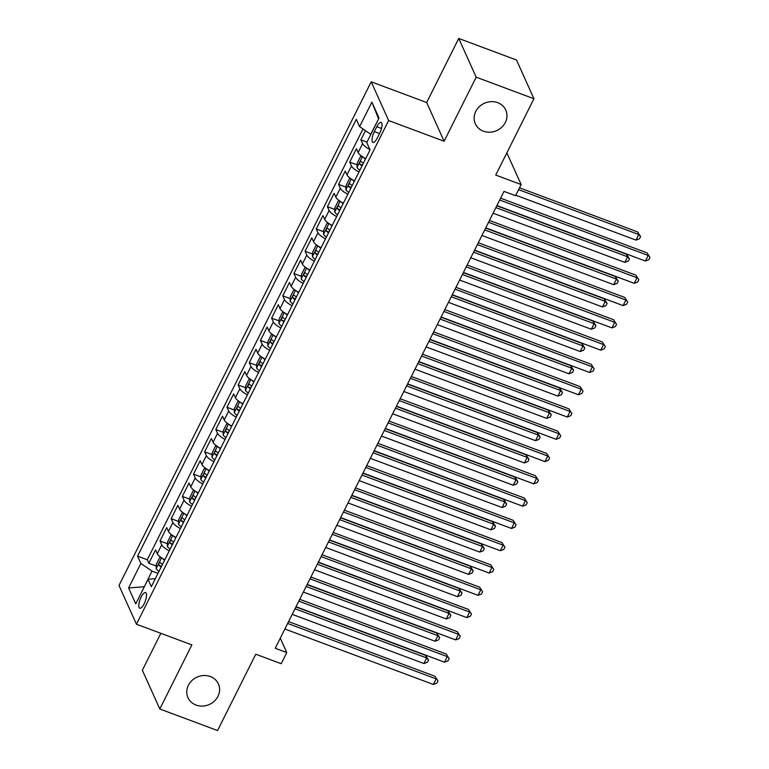 <?xml version="1.0" encoding="UTF-8"?>
<svg xmlns="http://www.w3.org/2000/svg" width="769" height="769" viewBox="0 0 769 769"><rect width="100%" height="100%" fill="white"/><g stroke="black" fill="none" stroke-linecap="round" stroke-linejoin="round"><path stroke-width="1.15" d="M210.331 676.528A16.697 14.995 -24.2 0 1 218.415 683.939A16.697 14.995 -24.2 0 1 214.416 701.078A16.697 14.995 -24.2 0 1 196.047 705.058A16.697 14.995 -24.2 0 1 187.963 697.646A16.697 14.995 -24.2 0 1 191.962 680.507A16.697 14.995 -24.2 0 1 210.331 676.528M497.697 102.671A16.697 14.995 -24.2 0 1 505.781 110.073A16.697 14.995 -24.2 0 1 501.782 127.221A16.697 14.995 -24.2 0 1 483.413 131.191A16.697 14.995 -24.2 0 1 475.329 123.79A16.697 14.995 -24.2 0 1 479.337 106.641A16.697 14.995 -24.2 0 1 497.697 102.671M144.178 603.752A8.353 2.72 -69.5 0 0 145.591 592.582A8.353 2.72 -69.5 0 0 141.16 597.052A8.353 2.72 -69.5 0 0 139.747 608.221A8.353 2.72 -69.5 0 0 144.178 603.752M160.856 633.32L142.361 670.251L159.798 708.98L217.56 730.55L255.789 654.217L281.204 663.714L286.779 652.573L280.291 638.155M371.206 81.812L118.993 585.478L136.43 624.197L388.643 120.531L371.206 81.812L426.66 102.517L444.098 141.246L476.184 77.169L458.747 38.45L426.66 102.517M458.747 38.45L516.508 60.02L533.946 98.749L495.726 175.072L521.142 184.57L506.858 152.848M476.184 77.169L533.946 98.749M365.467 130.672L360.892 139.823L366.996 142.102M365.698 158.606A10.439 3.086 -153.4 0 1 358.143 152.56L356.432 148.734L349.732 162.105L357.162 164.883M354.538 180.898A10.439 3.086 26.6 0 1 346.982 174.842L345.271 171.026L338.571 184.397L346.002 187.175M343.378 203.179A10.439 3.086 26.6 0 1 335.832 197.133L334.111 193.307L327.411 206.678L334.842 209.456M332.218 225.471A10.439 3.086 26.6 0 1 324.672 219.415L322.951 215.599L316.251 228.97L323.682 231.738M321.058 247.753A10.439 3.086 26.6 0 1 313.512 241.706L311.791 237.881L305.091 251.252L312.522 254.03M309.897 270.034A10.439 3.086 26.6 0 1 302.352 263.988L300.631 260.172L293.931 273.543L301.361 276.311M298.737 292.326A10.439 3.086 26.6 0 1 291.191 286.27L289.471 282.454L282.771 295.825L290.201 298.603M287.577 314.608A10.439 3.086 26.6 0 1 280.031 308.561L278.311 304.735L271.611 318.116L279.041 320.884M276.417 336.899A10.439 3.086 26.6 0 1 268.871 330.843L267.151 327.027L260.451 340.398L267.881 343.176M265.257 359.181A10.439 3.086 26.6 0 1 257.711 353.134L255.99 349.309L249.291 362.68L256.721 365.458M254.097 381.472A10.439 3.086 26.6 0 1 246.551 375.416L244.83 371.6L238.13 384.971L245.561 387.739M242.937 403.754A10.439 3.086 26.6 0 1 235.391 397.708L233.67 393.882L226.97 407.253L234.401 410.031M231.777 426.036A10.439 3.086 26.6 0 1 224.231 419.989L222.51 416.173L215.81 429.544L223.241 432.313M220.616 448.327A10.439 3.086 26.6 0 1 213.071 442.271L211.35 438.455L204.65 451.826L212.081 454.604M209.456 470.609A10.439 3.086 26.6 0 1 201.911 464.563L200.19 460.737L193.49 474.117L200.92 476.886M198.296 492.9A10.439 3.086 26.6 0 1 190.75 486.844L189.03 483.028L182.33 496.399L189.76 499.177M187.136 515.182A10.439 3.086 26.6 0 1 179.59 509.136L177.87 505.31L171.17 518.681L178.6 521.459M175.976 537.473A10.439 3.086 26.6 0 1 168.43 531.417L166.71 527.601L160.01 540.972L167.44 543.741M521.142 184.57L515.566 195.71L504.012 191.394L275.235 648.257L286.779 652.573M376.8 126.702L374.34 131.605A8.084 2.634 -69.5 0 0 372.975 142.428A8.084 2.634 -69.5 0 0 377.262 138.093L379.723 133.191A8.084 2.634 -69.5 0 0 381.088 122.367A8.084 2.634 -69.5 0 0 376.8 126.702L381.491 128.452M155.367 578.624L148.032 579.355L151.33 586.689L370.062 149.878L366.765 142.553L379.04 118.041L371.879 102.133L359.604 126.645L356.307 119.32L137.564 556.122L140.871 563.456L151.993 571.088L144.264 586.872M148.032 579.355L135.757 603.876L128.596 587.968L140.871 563.456M369.927 149.571A10.439 3.086 -153.4 0 1 362.612 143.64L360.892 139.823M362.987 128.971L147.273 559.755L148.85 563.254L156.28 566.032M164.816 559.755A10.439 3.086 26.6 0 1 157.27 553.709L155.549 549.883L148.85 563.254M169.276 550.844A10.439 3.086 -153.4 0 1 161.73 544.788L160.01 540.972M180.436 528.553A10.439 3.086 -153.4 0 1 172.89 522.507L171.17 518.681M191.596 506.271A10.439 3.086 -153.4 0 1 184.051 500.215L182.33 496.399M202.756 483.98A10.439 3.086 -153.4 0 1 195.211 477.934L193.49 474.117M213.917 461.698A10.439 3.086 -153.4 0 1 206.371 455.642L204.65 451.826M225.077 439.407A10.439 3.086 -153.4 0 1 217.531 433.36L215.81 429.544M236.237 417.125A10.439 3.086 -153.4 0 1 228.691 411.079L226.97 407.253M247.397 394.843A10.439 3.086 -153.4 0 1 239.851 388.787L238.13 384.971M258.557 372.552A10.439 3.086 -153.4 0 1 251.011 366.505L249.291 362.68M269.717 350.27A10.439 3.086 -153.4 0 1 262.171 344.214L260.451 340.398M280.877 327.978A10.439 3.086 -153.4 0 1 273.331 321.932L271.611 318.116M292.037 305.697A10.439 3.086 -153.4 0 1 284.492 299.641L282.771 295.825M303.197 283.405A10.439 3.086 -153.4 0 1 295.652 277.359L293.931 273.543M314.358 261.124A10.439 3.086 -153.4 0 1 306.812 255.077L305.091 251.252M325.518 238.842A10.439 3.086 -153.4 0 1 317.972 232.786L316.251 228.97M336.678 216.55A10.439 3.086 -153.4 0 1 329.132 210.504L327.411 206.678M347.838 194.269A10.439 3.086 -153.4 0 1 340.292 188.213L338.571 184.397M358.998 171.977A10.439 3.086 -153.4 0 1 351.452 165.931L349.732 162.105M378.627 118.868L370.735 134.287L359.604 126.645M444.098 141.246L388.643 120.531M159.798 708.98L191.885 644.903L136.43 624.197M144.332 586.747L128.596 587.968M158.01 573.338L151.993 571.088M147.273 559.755L137.564 556.122M378.54 118.686L371.879 102.133M499.696 200.007L648.2 255.462L645.402 261.037L496.909 205.573M500.619 198.171L647.017 252.847L650.007 257.471L648.892 259.701L645.402 261.037M647.017 252.847L650.007 257.471M515.807 195.22L635.982 240.101L638.77 234.535L637.588 231.921L519.517 187.819M637.588 231.921L640.587 236.544L638.77 234.535L518.594 189.655M640.587 236.544L639.472 238.775L635.982 240.101M488.536 222.289L637.04 277.753L634.242 283.319L485.748 227.864M489.459 220.463L635.857 275.139L638.847 279.762L637.732 281.983L634.242 283.319M635.857 275.139L638.847 279.762M477.376 244.58L625.879 300.035L623.082 305.61L474.588 250.146M478.299 242.744L624.697 297.42L627.687 302.044L626.572 304.274L623.082 305.61M624.697 297.42L627.687 302.044M466.216 266.862L614.719 322.326L611.922 327.892L463.428 272.437M467.139 265.026L613.537 319.702L616.527 324.326L615.411 326.556L611.922 327.892M613.537 319.702L616.527 324.326M455.056 289.154L603.559 344.608L600.762 350.183L452.268 294.719M455.979 287.318L602.377 341.994L605.366 346.617L604.251 348.847L600.762 350.183M602.377 341.994L605.366 346.617M361.978 156.386L360.574 156.472L357.229 163.163L357.056 167.488A6.911 2.047 26.6 0 0 359.892 170.189M363.285 157.251A6.911 2.047 26.6 0 0 365.477 159.048M493.092 213.196L624.822 262.392L627.61 256.817L626.427 254.203L496.803 205.794M363.353 163.278A6.911 2.047 -153.4 0 1 361.151 161.471C359.969 161.413 359.517 162.297 359.815 164.143A6.911 2.047 26.6 0 0 362.016 165.96M626.427 254.203L629.427 258.826L627.61 256.817L495.88 207.62M629.427 258.826L628.311 261.056L624.822 262.392M350.818 178.668L349.414 178.764L346.069 185.444L345.896 189.77A6.911 2.047 26.6 0 0 348.732 192.471M352.125 179.533A6.911 2.047 26.6 0 0 354.317 181.33M481.932 235.477L613.662 284.674L616.45 279.109L615.267 276.494L485.643 228.076M352.192 185.569A6.911 2.047 -153.4 0 1 349.991 183.753C348.809 183.695 348.357 184.589 348.655 186.425A6.911 2.047 26.6 0 0 350.856 188.242M615.267 276.494L618.266 281.118L616.45 279.109L484.72 229.912M618.266 281.118L617.151 283.338L613.662 284.674M339.658 200.959L338.254 201.045L334.909 207.736L334.736 212.052A6.911 2.047 26.6 0 0 337.572 214.762M340.965 201.824A6.911 2.047 26.6 0 0 343.157 203.622M470.772 257.769L602.502 306.966L605.29 301.39L604.117 298.776L474.483 250.367M341.032 207.851A6.911 2.047 -153.4 0 1 338.831 206.034C337.649 205.977 337.197 206.871 337.495 208.716A6.911 2.047 26.6 0 0 339.696 210.523M604.117 298.776L607.106 303.399L605.29 301.39L473.56 252.194M607.106 303.399L605.991 305.629L602.502 306.966M328.498 223.241L327.094 223.337L323.749 230.018L323.576 234.343A6.911 2.047 26.6 0 0 326.412 237.044M329.805 224.106A6.911 2.047 26.6 0 0 331.997 225.903M459.612 280.051L591.342 329.247L594.129 323.682L592.957 321.058L463.323 272.649M329.872 230.142A6.911 2.047 -153.4 0 1 327.671 228.326C326.489 228.268 326.037 229.162 326.335 230.998A6.911 2.047 26.6 0 0 328.536 232.815M592.957 321.058L595.946 325.681L594.129 323.682L462.4 274.485M595.946 325.681L594.831 327.911L591.342 329.247M443.896 311.435L592.399 366.89L589.602 372.465L441.108 317.011M444.818 309.599L591.217 364.275L594.206 368.899L593.091 371.129L589.602 372.465M591.217 364.275L594.206 368.899M317.337 245.522L315.934 245.619L312.589 252.309L312.416 256.625A6.911 2.047 26.6 0 0 315.252 259.336M318.645 246.388A6.911 2.047 26.6 0 0 320.836 248.195M448.452 302.342L580.182 351.539L582.969 345.963L581.797 343.349L452.162 294.931M318.712 252.424A6.911 2.047 -153.4 0 1 316.511 250.607C315.328 250.55 314.877 251.444 315.175 253.28A6.911 2.047 26.6 0 0 317.376 255.097M581.797 343.349L584.786 347.973L582.969 345.963L451.24 296.767M584.786 347.973L583.671 350.203L580.182 351.539M432.736 333.717L581.239 389.181L578.451 394.747L429.948 339.292M433.658 331.891L580.057 386.567L583.046 391.19L581.931 393.42L578.451 394.747M580.057 386.567L583.046 391.19M306.177 267.814L304.774 267.91L301.429 274.591L301.256 278.916A6.911 2.047 26.6 0 0 304.101 281.617M307.485 268.679A6.911 2.047 26.6 0 0 309.676 270.477M437.292 324.624L569.022 373.821L571.809 368.245L570.636 365.631L441.002 317.222M307.552 274.706A6.911 2.047 -153.4 0 1 305.351 272.899C304.168 272.841 303.717 273.726 304.015 275.571A6.911 2.047 26.6 0 0 306.216 277.388M570.636 365.631L573.626 370.254L571.809 368.245L440.079 319.058M573.626 370.254L572.511 372.484L569.022 373.821M421.575 356.009L570.079 411.463L567.291 417.038L418.788 361.574M422.498 354.173L568.897 408.848L571.886 413.472L570.771 415.702L567.291 417.038M568.897 408.848L571.886 413.472M295.017 290.096L293.614 290.192L290.269 296.872L290.096 301.198A6.911 2.047 26.6 0 0 292.941 303.909M296.325 290.961A6.911 2.047 26.6 0 0 298.516 292.758M426.132 346.915L557.861 396.102L560.649 390.537L559.476 387.922L429.842 339.504M296.392 296.997A6.911 2.047 -153.4 0 1 294.191 295.181C293.008 295.123 292.556 296.017 292.854 297.853A6.911 2.047 26.6 0 0 295.056 299.67M559.476 387.922L562.466 392.546L560.649 390.537L428.919 341.34M562.466 392.546L561.351 394.776L557.861 396.102M410.415 378.29L558.919 433.754L556.131 439.32L407.628 383.866M411.338 376.464L557.736 431.14L560.726 435.763L559.611 437.984L556.131 439.32M557.736 431.14L560.726 435.763M283.857 312.387L282.454 312.474L279.109 319.164L278.936 323.489A6.911 2.047 26.6 0 0 281.781 326.191M285.174 313.252A6.911 2.047 26.6 0 0 287.356 315.05M414.972 369.197L546.701 418.394L549.489 412.818L548.316 410.204L418.682 361.795M285.232 319.279A6.911 2.047 -153.4 0 1 283.03 317.472C281.848 317.414 281.396 318.299 281.694 320.144A6.911 2.047 26.6 0 0 283.896 321.961M548.316 410.204L551.306 414.827L549.489 412.818L417.759 363.622M551.306 414.827L550.191 417.058L546.701 418.394M399.255 400.582L547.759 456.036L544.971 461.611L396.468 406.147M400.178 398.746L546.576 453.422L549.566 458.045L548.451 460.275L544.971 461.611M546.576 453.422L549.566 458.045M388.095 422.863L536.599 478.328L533.811 483.893L385.307 428.439M389.018 421.028L535.416 475.703L538.406 480.337L537.291 482.557L533.811 483.893M535.416 475.703L538.406 480.337M376.935 445.155L525.438 500.609L522.651 506.185L374.147 450.721M377.858 443.319L524.256 497.995L527.246 502.618L526.131 504.849L522.651 506.185M524.256 497.995L527.246 502.618M365.775 467.437L514.278 522.891L511.491 528.466L362.987 473.012M366.698 465.601L513.096 520.277L516.086 524.9L514.97 527.13L511.491 528.466M513.096 520.277L516.086 524.9M354.615 489.718L503.118 545.183L500.331 550.748L351.827 495.294M355.538 487.892L501.936 542.568L504.935 547.192L503.81 549.422L500.331 550.748M501.936 542.568L504.935 547.192M343.455 512.01L491.958 567.464L489.171 573.04L340.667 517.575M344.377 510.174L490.776 564.85L493.775 569.473L492.65 571.703L489.171 573.04M490.776 564.85L493.775 569.473M332.295 534.292L480.798 589.756L478.01 595.321L329.507 539.867M333.217 532.465L479.616 587.141L482.615 591.765L481.49 593.985L478.01 595.321M479.616 587.141L482.615 591.765M321.134 556.583L469.638 612.037L466.85 617.613L318.347 562.149M322.057 554.747L468.456 609.423L471.455 614.047L470.33 616.277L466.85 617.613M468.456 609.423L471.455 614.047M309.974 578.865L458.478 634.329L455.69 639.895L307.187 584.44M310.897 577.029L457.295 631.705L460.295 636.338L459.17 638.558L455.69 639.895M457.295 631.705L460.295 636.338M298.814 601.156L447.318 656.611L444.53 662.186L296.027 606.722M299.737 599.32L446.135 653.996L449.134 658.62L448.01 660.85L444.53 662.186M446.135 653.996L449.134 658.62M287.654 623.438L436.158 678.892L433.37 684.468L284.866 629.013M288.577 621.602L434.975 676.278L437.974 680.901L436.859 683.132L433.37 684.468M434.975 676.278L437.974 680.901M272.697 334.669L271.294 334.765L267.948 341.446L267.775 345.771A6.911 2.047 26.6 0 0 270.621 348.472M274.014 335.534A6.911 2.047 26.6 0 0 276.196 337.331M403.812 391.479L535.541 440.675L538.329 435.11L537.156 432.495L407.522 384.077M274.072 341.571A6.911 2.047 -153.4 0 1 271.87 339.754C270.688 339.696 270.236 340.59 270.534 342.426A6.911 2.047 26.6 0 0 272.735 344.243M537.156 432.495L540.146 437.119L538.329 435.11L406.599 385.913M540.146 437.119L539.031 439.339L535.541 440.675M261.537 356.96L260.133 357.047L256.788 363.737L256.615 368.053A6.911 2.047 26.6 0 0 259.461 370.764M262.854 357.825A6.911 2.047 26.6 0 0 265.036 359.623M392.651 413.77L524.381 462.967L527.169 457.392L525.996 454.777L396.362 406.368M262.911 363.852A6.911 2.047 -153.4 0 1 260.71 362.036C259.528 361.978 259.076 362.872 259.374 364.717A6.911 2.047 26.6 0 0 261.575 366.525M525.996 454.777L528.985 459.401L527.169 457.392L395.439 408.195M528.985 459.401L527.87 461.631L524.381 462.967M250.377 379.242L248.973 379.338L245.628 386.019L245.455 390.344A6.911 2.047 26.6 0 0 248.3 393.046M251.694 380.107A6.911 2.047 26.6 0 0 253.876 381.905M381.491 436.052L513.221 485.249L516.009 479.683L514.836 477.059L385.202 428.65M251.761 386.144A6.911 2.047 -153.4 0 1 249.55 384.327C248.368 384.269 247.916 385.163 248.214 386.999A6.911 2.047 26.6 0 0 250.415 388.816M514.836 477.059L517.825 481.682L516.009 479.683L384.279 430.486M517.825 481.682L516.71 483.912L513.221 485.249M239.217 401.524L237.813 401.62L234.468 408.31L234.295 412.626A6.911 2.047 26.6 0 0 237.14 415.337M240.534 402.389A6.911 2.047 26.6 0 0 242.716 404.196M370.331 458.343L502.061 507.54L504.849 501.965L503.676 499.35L374.042 450.932M240.601 408.426A6.911 2.047 -153.4 0 1 238.39 406.609C237.208 406.551 236.756 407.445 237.054 409.281A6.911 2.047 26.6 0 0 239.255 411.098M503.676 499.35L506.665 503.974L504.849 501.965L373.119 452.768M506.665 503.974L505.55 506.204L502.061 507.54M228.057 423.815L226.653 423.911L223.308 430.592L223.135 434.918A6.911 2.047 26.6 0 0 225.98 437.619M229.373 424.68A6.911 2.047 26.6 0 0 231.556 426.478M359.171 480.625L490.901 529.822L493.688 524.247L492.516 521.632L362.881 473.223M229.441 430.707A6.911 2.047 -153.4 0 1 227.23 428.9C226.048 428.842 225.596 429.727 225.894 431.572A6.911 2.047 26.6 0 0 228.095 433.389M492.516 521.632L495.505 526.256L493.688 524.247L361.959 475.059M495.505 526.256L494.39 528.486L490.901 529.822M216.896 446.097L215.493 446.193L212.148 452.874L211.975 457.199A6.911 2.047 26.6 0 0 214.82 459.91M218.213 446.962A6.911 2.047 26.6 0 0 220.395 448.76M348.011 502.916L479.741 552.104L482.528 546.538L481.356 543.923L351.721 495.505M218.281 452.999A6.911 2.047 -153.4 0 1 216.07 451.182C214.887 451.124 214.436 452.018 214.734 453.854A6.911 2.047 26.6 0 0 216.935 455.671M481.356 543.923L484.345 548.547L482.528 546.538L350.799 497.341M484.345 548.547L483.23 550.777L479.741 552.104M205.736 468.388L204.333 468.475L200.988 475.165L200.815 479.491A6.911 2.047 26.6 0 0 203.66 482.192M207.053 469.253A6.911 2.047 26.6 0 0 209.235 471.051M336.851 525.198L468.581 574.395L471.368 568.82L470.195 566.205L340.561 517.797M207.121 475.28A6.911 2.047 -153.4 0 1 204.91 473.473C203.727 473.416 203.276 474.3 203.574 476.146A6.911 2.047 26.6 0 0 205.775 477.962M470.195 566.205L473.185 570.829L471.368 568.82L339.638 519.623M473.185 570.829L472.07 573.059L468.581 574.395M194.576 490.67L193.173 490.766L189.828 497.447L189.655 501.773A6.911 2.047 26.6 0 0 192.5 504.474M195.893 491.535A6.911 2.047 26.6 0 0 198.075 493.333M325.691 547.48L457.42 596.677L460.208 591.111L459.035 588.496L329.401 540.078M195.96 497.572A6.911 2.047 -153.4 0 1 193.75 495.755C192.567 495.697 192.125 496.591 192.413 498.427A6.911 2.047 26.6 0 0 194.615 500.244M459.035 588.496L462.025 593.12L460.208 591.111L328.478 541.914M462.025 593.12L460.91 595.341L457.42 596.677M183.416 512.961L182.013 513.048L178.668 519.738L178.495 524.054A6.911 2.047 26.6 0 0 181.34 526.765M184.733 513.827A6.911 2.047 26.6 0 0 186.915 515.624M314.531 569.771L446.26 618.968L449.048 613.393L447.875 610.778L318.241 562.37M184.8 519.854A6.911 2.047 -153.4 0 1 182.589 518.037C181.407 517.979 180.965 518.873 181.253 520.719A6.911 2.047 26.6 0 0 183.455 522.526M447.875 610.778L450.865 615.402L449.048 613.393L317.318 564.196M450.865 615.402L449.75 617.632L446.26 618.968M172.256 535.243L170.853 535.339L167.507 542.02L167.334 546.346A6.911 2.047 26.6 0 0 170.18 549.047M173.573 536.108A6.911 2.047 26.6 0 0 175.755 537.906M303.371 592.053L435.1 641.25L437.888 635.684L436.715 633.06L307.081 584.651M173.64 542.145A6.911 2.047 -153.4 0 1 171.439 540.328C170.247 540.271 169.805 541.165 170.093 543.001A6.911 2.047 26.6 0 0 172.294 544.817M436.715 633.06L439.705 637.693L437.888 635.684L306.158 586.487M439.705 637.693L438.59 639.914L435.1 641.25M161.096 557.535L159.692 557.621L156.347 564.311L156.174 568.627A6.911 2.047 26.6 0 0 159.02 571.338M162.413 558.39A6.911 2.047 26.6 0 0 164.595 560.197M292.21 614.344L423.94 663.541L426.728 657.966L425.555 655.351L295.921 606.933M162.48 564.427A6.911 2.047 -153.4 0 1 160.279 562.61C159.087 562.552 158.645 563.446 158.933 565.282A6.911 2.047 26.6 0 0 161.134 567.099M425.555 655.351L428.544 659.975L426.728 657.966L294.998 608.769M428.544 659.975L427.429 662.205L423.94 663.541M358.143 152.56L362.612 143.64M157.27 553.709L161.73 544.788M168.43 531.417L172.89 522.507M179.59 509.136L184.051 500.215M190.75 486.844L195.211 477.934M201.911 464.563L206.371 455.642M213.071 442.271L217.531 433.36M224.231 419.989L228.691 411.079M235.391 397.708L239.851 388.787M246.551 375.416L251.011 366.505M257.711 353.134L262.171 344.214M268.871 330.843L273.331 321.932M280.031 308.561L284.492 299.641M291.191 286.27L295.652 277.359M302.352 263.988L306.812 255.077M313.512 241.706L317.972 232.786M324.672 219.415L329.132 210.504M335.832 197.133L340.292 188.213M346.982 174.842L351.452 165.931M379.54 133.546L374.34 131.605M362.41 156.684L357.056 167.373M362.439 165.124L359.815 164.143M351.25 178.966L345.896 189.664M351.279 187.405L348.655 186.425M340.09 201.257L334.736 211.946M340.119 209.687L337.495 208.716M328.93 223.539L323.576 234.237M328.959 231.978L326.335 230.998M317.77 245.83L312.416 256.519M317.799 254.26L315.175 253.28M306.61 268.112L301.256 278.801M306.639 276.552L304.015 275.571M295.45 290.394L290.096 301.092M295.479 298.833L292.854 297.853M284.29 312.685L278.936 323.374M284.319 321.125L281.694 320.144M273.13 334.967L267.775 345.666M273.158 343.407L270.534 342.426M261.969 357.258L256.615 367.947M261.998 365.688L259.374 364.717M250.809 379.54L245.455 390.239M250.838 387.98L248.214 386.999M239.649 401.831L234.295 412.52M239.678 410.262L237.054 409.281M228.489 424.113L223.135 434.802M228.518 432.553L225.894 431.572M217.339 446.395L211.975 457.094M217.358 454.835L214.734 453.854M206.179 468.686L200.824 479.375M206.198 477.126L203.574 476.146M195.018 490.968L189.664 501.667M195.038 499.408L192.413 498.427M183.858 513.259L178.504 523.949M183.878 521.69L181.253 520.719M172.698 535.541L167.344 546.24M172.717 543.981L170.093 543.001M161.538 557.833L156.184 568.522M161.557 566.263L158.933 565.282"/></g></svg>
